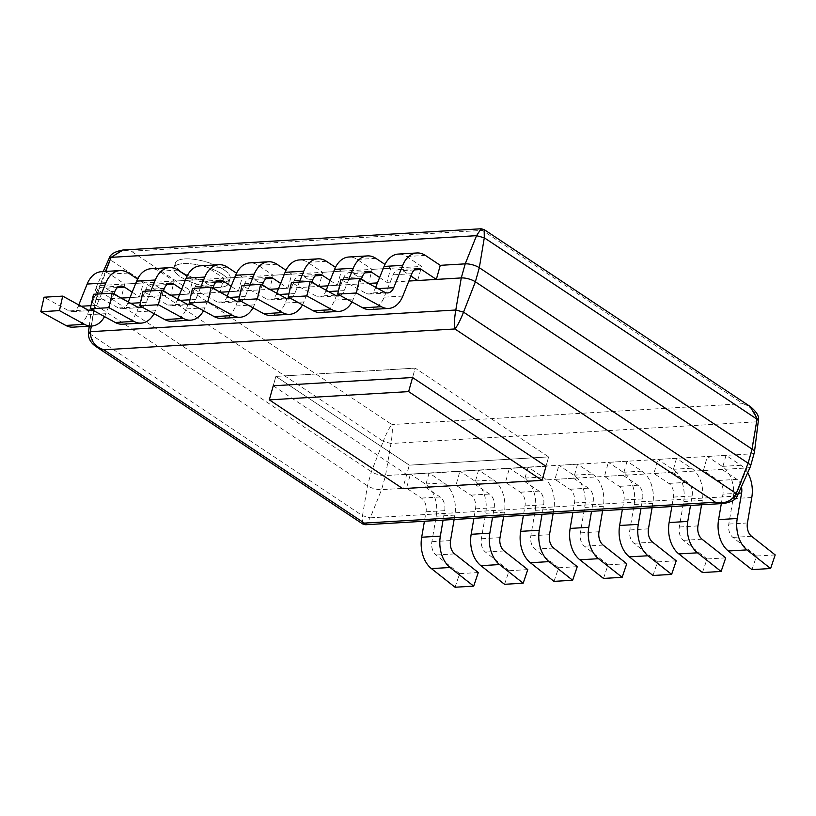 <?xml version="1.0" encoding="UTF-8"?>
<svg xmlns="http://www.w3.org/2000/svg" width="816" height="816" viewBox="0 0 816 816"><rect width="100%" height="100%" fill="white"/><g stroke="black" fill="none" stroke-linecap="round" stroke-linejoin="round"><path stroke-width="0.61" stroke-dasharray="4.08 3.06" d="M417.69 280.52L421.627 266.434L406.715 256.52A26.969 18.217 86.6 0 0 398.29 254.072M754.402 452.35A10.343 3.458 15.6 0 1 750.934 453.89L385.509 475.565A10.343 3.458 15.6 0 1 371.402 471.699L98.665 290.302A10.343 3.458 15.6 0 1 96.319 287.069A10.343 3.458 15.6 0 1 96.37 286.906A10.343 3.458 15.6 0 1 99.787 285.529L421.627 266.434M375.666 287.314L375.064 288.803A11.455 7.742 -93.4 0 1 369.026 294.056A11.455 7.742 -93.4 0 1 365.956 293.321L340.945 279.613M369.944 309.539A26.969 18.217 86.6 0 0 384.163 297.177L393.169 274.819A11.455 7.742 -93.4 0 1 399.208 269.566A11.455 7.742 -93.4 0 1 402.788 270.606L410.897 276.002M330.123 280.459L337.375 285.284L327.961 285.845L368.587 283.427L372.137 269.372L357.235 259.457A26.969 18.217 86.6 0 0 348.799 257.009M379.603 277.522L386.855 282.346L390.793 268.26L372.137 269.372M386.855 282.346L408.867 281.041M390.793 268.26L384.979 264.404M326.186 290.251L325.584 291.74A11.455 7.742 -93.4 0 1 319.546 296.993A11.455 7.742 -93.4 0 1 316.475 296.259L291.465 282.54M348.86 279.143L344.23 290.629A11.455 7.742 -93.4 0 1 340.088 295.412M320.464 312.477A26.969 18.217 86.6 0 0 334.682 300.115L343.679 277.756A11.455 7.742 -93.4 0 1 349.717 272.503A11.455 7.742 -93.4 0 1 353.297 273.544L361.406 278.929M351.961 301.93A26.969 18.217 86.6 0 0 353.328 299.013L361.223 279.398M366.231 282.142L368.21 283.458M280.643 283.397L287.885 288.221L278.47 288.772L319.097 286.365L322.657 272.309L307.744 262.395A26.969 18.217 86.6 0 0 299.319 259.947M337.375 285.284L341.302 271.198L322.657 272.309M341.302 271.198L335.498 267.332M276.695 293.189L276.094 294.678A11.455 7.742 -93.4 0 1 270.055 299.931A11.455 7.742 -93.4 0 1 266.985 299.197L241.985 285.478M299.38 282.071L294.749 293.566A11.455 7.742 -93.4 0 1 290.608 298.35M270.973 315.415A26.969 18.217 86.6 0 0 285.192 303.052L294.199 280.684A11.455 7.742 -93.4 0 1 300.237 275.441A11.455 7.742 -93.4 0 1 303.817 276.471L311.926 281.867M302.481 304.868A26.969 18.217 86.6 0 0 303.848 301.94L311.743 282.326M316.741 285.07L318.719 286.385M231.152 286.334L238.405 291.149L228.99 291.71L269.617 289.303L273.166 275.247L258.264 265.322A26.969 18.217 86.6 0 0 249.829 262.885M287.885 288.221L291.822 274.135L273.166 275.247M291.822 274.135L286.008 270.269M227.215 296.116L226.613 297.616A11.455 7.742 -93.4 0 1 220.575 302.858A11.455 7.742 -93.4 0 1 217.505 302.134L192.494 288.415M249.89 285.008L245.269 296.504A11.455 7.742 -93.4 0 1 241.118 301.288M221.493 318.352A26.969 18.217 86.6 0 0 235.712 305.99L244.708 283.621A11.455 7.742 -93.4 0 1 250.747 278.368A11.455 7.742 -93.4 0 1 254.327 279.409L262.446 284.804M252.991 307.795A26.969 18.217 86.6 0 0 254.368 304.878L262.262 285.263M267.26 288.007L269.239 289.323M181.672 289.262L188.924 294.086L179.5 294.647L220.136 292.24L223.686 278.174L208.784 268.26A26.969 18.217 86.6 0 0 200.348 265.822M238.405 291.149L242.342 277.073L223.686 278.174M242.342 277.073L236.528 273.207M177.725 299.054L177.133 300.543A11.455 7.742 -93.4 0 1 171.095 305.796A11.455 7.742 -93.4 0 1 168.014 305.072L143.014 291.353M200.41 287.946L195.779 299.441A11.455 7.742 -93.4 0 1 191.638 304.225M172.013 321.29A26.969 18.217 86.6 0 0 186.232 308.917L195.228 286.559A11.455 7.742 -93.4 0 1 201.266 281.306A11.455 7.742 -93.4 0 1 204.847 282.346L212.956 287.742M203.51 310.733A26.969 18.217 86.6 0 0 204.877 307.816L212.772 288.201M217.78 290.945L219.759 292.261M132.182 292.199L139.434 297.024L130.019 297.585L170.646 295.178L174.206 281.112L159.293 271.198A26.969 18.217 86.6 0 0 150.868 268.75M188.924 294.086L192.851 280.01L174.206 281.112M192.851 280.01L187.048 276.145M128.245 301.991L127.643 303.481A11.455 7.742 -93.4 0 1 121.604 308.734A11.455 7.742 -93.4 0 1 118.534 307.999L93.524 294.29M150.919 290.884L146.299 302.379A11.455 7.742 -93.4 0 1 142.147 307.153M122.522 324.217A26.969 18.217 86.6 0 0 136.741 311.855L145.748 289.496A11.455 7.742 -93.4 0 1 151.786 284.243A11.455 7.742 -93.4 0 1 155.366 285.284L163.475 290.68M154.02 313.67A26.969 18.217 86.6 0 0 155.397 310.753L163.292 291.139M168.29 293.882L170.269 295.198M750.414 466.599A10.343 3.458 15.6 0 1 746.997 467.966L381.582 489.651A10.343 3.458 15.6 0 1 367.475 485.785L94.738 304.378A10.343 3.458 15.6 0 1 92.351 301.318A10.343 3.458 15.6 0 1 92.381 301.145A10.343 3.458 15.6 0 1 95.849 299.615L121.166 298.105L124.715 284.05L109.813 274.135A26.969 18.217 86.6 0 0 101.378 271.687M139.434 297.024L143.371 282.938L124.715 284.05M143.371 282.938L137.557 279.082M78.764 304.929L78.163 306.418A11.455 7.742 -93.4 0 1 72.124 311.671A11.455 7.742 -93.4 0 1 69.054 310.937L44.044 297.218M101.439 293.821L96.808 305.306A11.455 7.742 -93.4 0 1 92.667 310.09M73.042 327.155A26.969 18.217 86.6 0 0 87.261 314.792L96.257 292.434A11.455 7.742 -93.4 0 1 102.296 287.181A11.455 7.742 -93.4 0 1 105.876 288.221L113.995 293.607M104.54 316.608A26.969 18.217 86.6 0 0 105.907 313.691L113.801 294.076M118.81 296.82L120.788 298.136M747.66 472.739A26.969 18.217 86.6 0 0 740.908 465.283L725.995 455.369L707.35 456.47L703.412 470.557L718.325 480.471A11.455 7.742 -93.4 0 1 722.945 494.159L721.324 503.625M725.995 455.369L722.068 469.455L703.412 470.557M722.068 469.455L736.97 479.369A11.455 7.742 -93.4 0 1 741.428 486.673M751.944 569.629L756.544 556.033L732.911 537.397A11.455 7.742 -93.4 0 1 728.79 524.066L733.135 498.607A26.969 18.217 86.6 0 0 722.252 466.385L707.35 456.47M775.2 554.921L756.544 556.033M701.556 504.798L702.301 500.443A26.969 18.217 86.6 0 0 691.417 468.221L676.515 458.306L657.859 459.408L653.932 473.494L668.834 483.409A11.455 7.742 -93.4 0 1 673.465 497.087L671.843 506.563M676.515 458.306L672.588 472.382L653.932 473.494M672.588 472.382L687.49 482.297A11.455 7.742 -93.4 0 1 692.111 495.985L690.489 505.451M702.464 572.557L707.064 558.96L683.431 540.325A11.455 7.742 -93.4 0 1 679.3 527.003L683.655 501.544A26.969 18.217 86.6 0 0 672.772 469.322L657.859 459.408M725.72 557.858L707.064 558.96M652.076 507.736L652.82 503.38A26.969 18.217 86.6 0 0 641.937 471.148L627.035 461.234L608.379 462.346L604.452 476.432L619.354 486.346A11.455 7.742 -93.4 0 1 623.975 500.024L622.353 509.5M627.035 461.234L623.098 475.32L604.452 476.432M623.098 475.32L638.01 485.234A11.455 7.742 -93.4 0 1 642.631 498.923L641.009 508.388M652.973 575.494L657.584 561.898L633.94 543.262A11.455 7.742 -93.4 0 1 629.819 529.941L634.165 504.482A26.969 18.217 86.6 0 0 623.281 472.26L608.379 462.346M676.229 560.796L657.584 561.898M602.596 510.673L603.34 506.308A26.969 18.217 86.6 0 0 592.457 474.086L577.544 464.171L558.899 465.283L554.962 479.359L569.874 489.274A11.455 7.742 -93.4 0 1 574.495 502.962L572.873 512.438M577.544 464.171L573.617 478.258L554.962 479.359M573.617 478.258L588.52 488.172A11.455 7.742 -93.4 0 1 593.14 501.86L591.529 511.326M603.493 578.432L608.093 564.835L584.46 546.2A11.455 7.742 -93.4 0 1 580.329 532.879L584.684 507.419A26.969 18.217 86.6 0 0 573.801 475.198L558.899 465.283M626.749 563.734L608.093 564.835M553.105 513.601L553.85 509.245A26.969 18.217 86.6 0 0 542.966 477.023L528.064 467.109L509.408 468.221L505.481 482.297L520.384 492.211A11.455 7.742 -93.4 0 1 525.004 505.9L523.393 515.365M528.064 467.109L524.127 481.195L505.481 482.297M524.127 481.195L539.039 491.11A11.455 7.742 -93.4 0 1 543.66 504.788L542.038 514.264M554.013 581.369L558.613 567.773L534.98 549.137A11.455 7.742 -93.4 0 1 530.849 535.806L535.204 510.357A26.969 18.217 86.6 0 0 524.321 478.135L509.408 468.221M577.259 566.661L558.613 567.773M503.625 516.538L504.37 512.183A26.969 18.217 86.6 0 0 493.486 479.961L478.574 470.047L459.928 471.148L455.991 485.234L470.903 495.149A11.455 7.742 -93.4 0 1 475.524 508.837L473.902 518.303M478.574 470.047L474.647 484.133L455.991 485.234M474.647 484.133L489.549 494.047A11.455 7.742 -93.4 0 1 494.18 507.725L492.558 517.201M504.523 584.307L509.123 570.71L485.489 552.075A11.455 7.742 -93.4 0 1 481.369 538.744L485.714 513.295A26.969 18.217 86.6 0 0 474.83 481.063L459.928 471.148M527.779 569.599L509.123 570.71M454.135 519.476L454.879 515.12A26.969 18.217 86.6 0 0 443.996 482.899L429.094 472.984L410.438 474.086L406.511 488.172L421.413 498.086A11.455 7.742 -93.4 0 1 426.044 511.765L424.422 521.24M429.094 472.984L425.167 487.06L406.511 488.172M425.167 487.06L440.069 496.975A11.455 7.742 -93.4 0 1 444.689 510.663L443.068 520.129M455.042 587.234L459.643 573.638L436.009 555.002A11.455 7.742 -93.4 0 1 431.878 541.681L436.234 516.222A26.969 18.217 86.6 0 0 425.35 484L410.438 474.086M478.298 572.536L459.643 573.638M222.34 274.258A28.448 9.517 15.6 0 1 228.806 283.152A28.448 9.517 15.6 0 1 209.712 286.926A28.448 9.517 15.6 0 1 180.469 276.736A28.448 9.517 15.6 0 1 174.002 267.852A28.448 9.517 15.6 0 1 193.096 264.078A28.448 9.517 15.6 0 1 222.34 274.258A28.448 9.517 15.6 0 1 228.806 283.152A28.448 9.517 15.6 0 1 209.712 286.926A28.448 9.517 15.6 0 1 180.469 276.736A28.448 9.517 15.6 0 1 174.002 267.852A28.448 9.517 15.6 0 1 193.096 264.078A28.448 9.517 15.6 0 1 222.34 274.258M223.645 269.566A28.448 9.517 15.6 0 1 230.112 278.45A28.448 9.517 15.6 0 1 211.018 282.234A28.448 9.517 15.6 0 1 181.774 272.044A28.448 9.517 15.6 0 1 175.318 263.15A28.448 9.517 15.6 0 1 194.412 259.376A28.448 9.517 15.6 0 1 223.645 269.566A28.448 9.517 15.6 0 1 230.112 278.45A28.448 9.517 15.6 0 1 211.018 282.234A28.448 9.517 15.6 0 1 181.774 272.044A28.448 9.517 15.6 0 1 175.318 263.15A28.448 9.517 15.6 0 1 194.412 259.376A28.448 9.517 15.6 0 1 223.645 269.566M406.694 474.545L546.016 466.283L548.638 456.899L415.191 368.138L275.869 376.4L409.316 465.161L548.638 456.899L415.191 368.138L412.57 377.522L415.191 368.138L275.869 376.4L273.248 385.795L406.694 474.545L409.316 465.161L548.638 456.899L546.016 466.283M96.166 346.678L89.76 334.305L94.738 304.378L98.665 290.302L110.507 259.967L383.245 441.374L371.402 471.699L367.475 485.785L362.498 515.702L88.485 332.928M737.348 495.638L724.669 503.421M362.61 523.903L362.498 515.702L370.24 517.823L365.67 524.729M750.047 406.439L743.029 403.706C752.505 407.419 756.973 413.457 756.412 421.821L750.934 453.89L746.997 467.966L735.665 496.148L370.24 517.823L381.582 489.651L385.509 475.565L390.997 443.496L756.412 421.821L758.299 420.577M484.174 229.592L482.45 230.387L743.029 403.706L391.864 424.534C392.7 428.125 392.414 434.438 390.997 443.496L383.245 441.374C386.345 433.418 389.222 427.808 391.864 424.534L131.284 251.226C122.084 249.37 115.168 252.287 110.507 259.967L109.436 257.866M481.001 228.776L482.45 230.387L131.284 251.226L122.91 250.022M273.248 385.795L275.869 376.4L409.316 465.161L402.767 488.631M425.371 255.418L406.715 256.52M378.063 288.629L375.064 288.803M384.611 292.22L365.956 293.321M402.818 296.075L384.163 297.177M411.815 273.707L393.169 274.819M414.426 269.912L402.788 270.606M375.88 258.346L357.235 259.457M344.23 290.629L338.405 290.975M328.573 291.567L325.584 291.74M335.121 295.157L316.475 296.259M353.328 299.013L334.682 300.115M362.335 276.644L343.679 277.756M364.936 272.85L353.297 273.544M326.4 261.283L307.744 262.395M294.749 293.566L288.925 293.913M279.092 294.494L276.094 294.678M285.641 298.095L266.985 299.197M303.848 301.94L285.192 303.052M312.844 279.582L294.199 280.684M315.455 275.788L303.817 276.471M276.92 264.221L258.264 265.322M245.269 296.504L239.435 296.851M229.602 297.432L226.613 297.616M236.15 301.022L217.505 302.134M254.368 304.878L235.712 305.99M263.364 282.52L244.708 283.621M265.965 278.715L254.327 279.409M227.429 267.158L208.784 268.26M195.779 299.441L189.955 299.788M180.122 300.37L177.133 300.543M186.67 303.96L168.014 305.072M204.877 307.816L186.232 308.917M213.884 285.447L195.228 286.559M216.485 281.653L204.847 282.346M177.949 270.096L159.293 271.198M146.299 302.379L140.464 302.726M130.642 303.307L127.643 303.481M137.19 306.898L118.534 307.999M155.397 310.753L136.741 311.855M164.393 288.385L145.748 289.496M167.005 284.59L155.366 285.284M128.459 273.023L109.813 274.135M96.808 305.306L90.984 305.653M81.151 306.245L78.163 306.418M87.7 309.835L69.054 310.937M105.907 313.691L87.261 314.792M114.913 291.322L96.257 292.434M117.514 287.528L105.876 288.221M736.97 479.369L718.325 480.471M738.5 493.231L722.945 494.159M751.567 536.285L732.911 537.397M747.436 522.964L728.79 524.066M751.791 497.505L733.135 498.607M740.908 465.283L722.252 466.385M687.49 482.297L668.834 483.409M692.111 495.985L673.465 497.087M702.076 539.223L683.431 540.325M697.955 525.892L679.3 527.003M702.301 500.443L683.655 501.544M691.417 468.221L672.772 469.322M638.01 485.234L619.354 486.346M642.631 498.923L623.975 500.024M652.596 542.161L633.94 543.262M648.465 528.829L629.819 529.941M652.82 503.38L634.165 504.482M641.937 471.148L623.281 472.26M588.52 488.172L569.874 489.274M593.14 501.86L574.495 502.962M603.116 545.098L584.46 546.2M598.985 531.767L580.329 532.879M603.34 506.308L584.684 507.419M592.457 474.086L573.801 475.198M539.039 491.11L520.384 492.211M543.66 504.788L525.004 505.9M553.625 548.026L534.98 549.137M549.505 534.704L530.849 535.806M553.85 509.245L535.204 510.357M542.966 477.023L524.321 478.135M489.549 494.047L470.903 495.149M494.18 507.725L475.524 508.837M504.145 550.963L485.489 552.075M500.014 537.642L481.369 538.744M504.37 512.183L485.714 513.295M493.486 479.961L474.83 481.063M440.069 496.975L421.413 498.086M444.689 510.663L426.044 511.765M454.665 553.901L436.009 555.002M450.534 540.569L431.878 541.681M454.879 515.12L436.234 516.222M443.996 482.899L425.35 484M105.448 271.453L99.787 285.529L95.849 299.615L91.331 326.074M387.682 292.944L369.026 294.056M417.853 268.454L399.208 269.566M338.191 295.882L319.546 296.993M368.373 271.391L349.717 272.503M288.711 298.819L270.055 299.931M318.883 274.329L300.237 275.441M239.231 301.757L220.575 302.858M269.402 277.267L250.747 278.368M189.74 304.694L171.095 305.796M219.922 280.204L201.266 281.306M140.26 307.622L121.604 308.734M170.432 283.132L151.786 284.243M90.77 310.559L72.124 311.671M120.952 286.069L102.296 287.181M228.806 283.152L230.112 278.45L228.806 283.152M174.002 267.852L175.318 263.15L174.002 267.852M96.319 287.069L92.381 301.145M103.224 271.575L96.37 286.906M89.25 326.196L92.351 301.318"/><path stroke-width="1.22" d="M436.346 279.409L440.273 265.333L425.371 255.418A26.969 18.217 86.6 0 0 416.935 252.97A26.969 18.217 86.6 0 0 402.716 265.333L393.72 287.701A11.455 7.742 -93.4 0 1 387.682 292.944A11.455 7.742 -93.4 0 1 384.611 292.22L359.601 278.501L340.945 279.613L337.702 294.107L362.712 307.826A26.969 18.217 86.6 0 0 369.944 309.539L388.6 308.438A26.969 18.217 86.6 0 0 402.818 296.075L411.815 273.707A11.455 7.742 -93.4 0 1 417.853 268.454A11.455 7.742 -93.4 0 1 421.433 269.494L436.346 279.409L417.69 280.52L410.897 276.002M416.935 252.97L398.29 254.072A26.969 18.217 86.6 0 0 384.071 266.444L375.666 287.314M359.601 278.501L356.357 293.005L337.702 294.107M356.357 293.005L381.368 306.714A26.969 18.217 86.6 0 0 388.6 308.438M377.441 282.907L368.587 283.427L377.441 282.907M384.979 264.404L375.88 258.346A26.969 18.217 86.6 0 0 367.455 255.908A26.969 18.217 86.6 0 0 353.236 268.27L348.86 279.143M367.455 255.908L348.799 257.009A26.969 18.217 86.6 0 0 334.58 269.372L326.186 290.251M340.088 295.412A11.455 7.742 -93.4 0 1 338.191 295.882A11.455 7.742 -93.4 0 1 335.121 295.157L310.111 281.438L291.465 282.54L288.221 297.044L313.232 310.763A26.969 18.217 86.6 0 0 320.464 312.477L339.109 311.375A26.969 18.217 86.6 0 0 351.961 301.93M310.111 281.438L306.877 295.933L288.221 297.044M306.877 295.933L331.877 309.652A26.969 18.217 86.6 0 0 339.109 311.375M361.223 279.398L362.335 276.644A11.455 7.742 -93.4 0 1 368.373 271.391A11.455 7.742 -93.4 0 1 371.953 272.432L379.603 277.522M361.406 278.929L366.231 282.142M327.961 285.845L319.097 286.365L327.961 285.845M335.498 267.332L326.4 261.283A26.969 18.217 86.6 0 0 317.965 258.845A26.969 18.217 86.6 0 0 303.746 271.208L299.38 282.071M317.965 258.845L299.319 259.947A26.969 18.217 86.6 0 0 285.1 272.309L276.695 293.189M290.608 298.35A11.455 7.742 -93.4 0 1 288.711 298.819A11.455 7.742 -93.4 0 1 285.641 298.095L260.63 284.376L241.985 285.478L238.741 299.982L263.741 313.701A26.969 18.217 86.6 0 0 270.973 315.415L289.629 314.313A26.969 18.217 86.6 0 0 302.481 304.868M260.63 284.376L257.387 298.87L238.741 299.982M257.387 298.87L282.397 312.589A26.969 18.217 86.6 0 0 289.629 314.313M311.743 282.326L312.844 279.582A11.455 7.742 -93.4 0 1 318.883 274.329A11.455 7.742 -93.4 0 1 322.463 275.369L330.123 280.459M311.926 281.867L316.741 285.07M278.47 288.772L269.617 289.303L278.47 288.772M286.008 270.269L276.92 264.221A26.969 18.217 86.6 0 0 268.484 261.773A26.969 18.217 86.6 0 0 254.266 274.145L249.89 285.008M268.484 261.773L249.829 262.885A26.969 18.217 86.6 0 0 235.61 275.247L227.215 296.116M241.118 301.288A11.455 7.742 -93.4 0 1 239.231 301.757A11.455 7.742 -93.4 0 1 236.15 301.022L211.15 287.303L192.494 288.415L189.251 302.92L214.261 316.628A26.969 18.217 86.6 0 0 221.493 318.352L240.149 317.24A26.969 18.217 86.6 0 0 252.991 307.795M211.15 287.303L207.907 301.808L189.251 302.92M207.907 301.808L232.917 315.527A26.969 18.217 86.6 0 0 240.149 317.24M262.262 285.263L263.364 282.52A11.455 7.742 -93.4 0 1 269.402 277.267A11.455 7.742 -93.4 0 1 272.983 278.307L280.643 283.397M262.446 284.804L267.26 288.007M228.99 291.71L220.136 292.24L228.99 291.71M236.528 273.207L227.429 267.158A26.969 18.217 86.6 0 0 219.004 264.71A26.969 18.217 86.6 0 0 204.785 277.073L200.41 287.946M219.004 264.71L200.348 265.822A26.969 18.217 86.6 0 0 186.13 278.185L177.725 299.054M191.638 304.225A11.455 7.742 -93.4 0 1 189.74 304.694A11.455 7.742 -93.4 0 1 186.67 303.96L161.66 290.241L143.014 291.353L139.771 305.847L164.781 319.566A26.969 18.217 86.6 0 0 172.013 321.29L190.658 320.178A26.969 18.217 86.6 0 0 203.51 310.733M161.66 290.241L158.416 304.745L139.771 305.847M158.416 304.745L183.427 318.464A26.969 18.217 86.6 0 0 190.658 320.178M212.772 288.201L213.884 285.447A11.455 7.742 -93.4 0 1 219.922 280.204A11.455 7.742 -93.4 0 1 223.502 281.234L231.152 286.334M212.956 287.742L217.78 290.945M179.5 294.647L170.646 295.178L179.5 294.647M187.048 276.145L177.949 270.096A26.969 18.217 86.6 0 0 169.514 267.648A26.969 18.217 86.6 0 0 155.295 280.01L150.919 290.884M169.514 267.648L150.868 268.75A26.969 18.217 86.6 0 0 136.649 281.122L128.245 301.991M142.147 307.153A11.455 7.742 -93.4 0 1 140.26 307.622A11.455 7.742 -93.4 0 1 137.19 306.898L112.18 293.179L93.524 294.29L90.28 308.785L115.291 322.504A26.969 18.217 86.6 0 0 122.522 324.217L141.178 323.116A26.969 18.217 86.6 0 0 154.02 313.67M112.18 293.179L108.936 307.683L90.28 308.785M108.936 307.683L133.946 321.392A26.969 18.217 86.6 0 0 141.178 323.116M163.292 291.139L164.393 288.385A11.455 7.742 -93.4 0 1 170.432 283.132A11.455 7.742 -93.4 0 1 174.012 284.172L181.672 289.262M163.475 290.68L168.29 293.882M130.019 297.585L121.166 298.105L130.019 297.585M137.557 279.082L128.459 273.023A26.969 18.217 86.6 0 0 120.034 270.586A26.969 18.217 86.6 0 0 105.815 282.948L101.439 293.821M120.034 270.586L101.378 271.687A26.969 18.217 86.6 0 0 87.159 284.05L78.764 304.929M92.667 310.09A11.455 7.742 -93.4 0 1 90.77 310.559A11.455 7.742 -93.4 0 1 87.7 309.835L62.699 296.116L44.044 297.218L40.8 311.722L65.81 325.441A26.969 18.217 86.6 0 0 73.042 327.155L91.698 326.053A26.969 18.217 86.6 0 0 104.54 316.608M62.699 296.116L59.456 310.61L40.8 311.722M59.456 310.61L84.456 324.329A26.969 18.217 86.6 0 0 91.698 326.053M113.801 294.076L114.913 291.322A11.455 7.742 -93.4 0 1 120.952 286.069A11.455 7.742 -93.4 0 1 124.532 287.11L132.182 292.199M113.995 293.607L118.81 296.82M741.428 486.673A11.455 7.742 -93.4 0 1 741.601 493.048L737.246 518.507A26.969 18.217 86.6 0 0 746.966 549.882L770.6 568.517L751.944 569.629L728.311 550.994A26.969 18.217 86.6 0 1 718.59 519.608L721.324 503.625M770.6 568.517L775.2 554.921L751.567 536.285A11.455 7.742 -93.4 0 1 747.436 522.964L751.791 497.505A26.969 18.217 86.6 0 0 747.66 472.739M671.843 506.563L669.11 522.546A26.969 18.217 86.6 0 0 678.83 553.921L702.464 572.557L721.109 571.455L725.72 557.858L702.076 539.223A11.455 7.742 -93.4 0 1 697.955 525.892L701.556 504.798M690.489 505.451L687.766 521.444A26.969 18.217 86.6 0 0 697.476 552.82L721.109 571.455M622.353 509.5L619.63 525.484A26.969 18.217 86.6 0 0 629.34 556.859L652.973 575.494L671.629 574.393L676.229 560.796L652.596 542.161A11.455 7.742 -93.4 0 1 648.465 528.829L652.076 507.736M641.009 508.388L638.275 524.372A26.969 18.217 86.6 0 0 647.996 555.757L671.629 574.393M572.873 512.438L570.139 528.421A26.969 18.217 86.6 0 0 579.86 559.796L603.493 578.432L622.149 577.32L626.749 563.734L603.116 545.098A11.455 7.742 -93.4 0 1 598.985 531.767L602.596 510.673M591.529 511.326L588.795 527.309A26.969 18.217 86.6 0 0 598.516 558.695L622.149 577.32M523.393 515.365L520.659 531.359A26.969 18.217 86.6 0 0 530.38 562.734L554.013 581.369L572.659 580.258L577.259 566.661L553.625 548.026A11.455 7.742 -93.4 0 1 549.505 534.704L553.105 513.601M542.038 514.264L539.305 530.247A26.969 18.217 86.6 0 0 549.025 561.622L572.659 580.258M473.902 518.303L471.169 534.286A26.969 18.217 86.6 0 0 480.889 565.672L504.523 584.307L523.178 583.195L527.779 569.599L504.145 550.963A11.455 7.742 -93.4 0 1 500.014 537.642L503.625 516.538M492.558 517.201L489.824 533.185A26.969 18.217 86.6 0 0 499.545 564.56L523.178 583.195M424.422 521.24L421.688 537.224A26.969 18.217 86.6 0 0 431.409 568.599L455.042 587.234L473.688 586.133L478.298 572.536L454.665 553.901A11.455 7.742 -93.4 0 1 450.534 540.569L454.135 519.476M443.068 520.129L440.344 536.122A26.969 18.217 86.6 0 0 450.055 567.497L473.688 586.133M408.867 281.041L461.275 277.93A10.343 3.458 15.6 0 1 475.381 281.795L748.119 463.202A10.343 3.458 15.6 0 1 750.465 466.436A10.343 3.458 15.6 0 1 750.414 466.599L737.409 495.669C736.277 499.392 731.768 501.993 723.884 503.482L715.499 502.279L454.93 328.96C454.084 324.737 454.369 318.424 455.797 310.009L461.275 277.93L465.212 263.854A10.343 3.458 15.6 0 1 479.318 267.719L752.056 449.116A10.343 3.458 15.6 0 1 754.433 452.176A10.343 3.458 15.6 0 1 754.402 452.35L750.465 466.436M440.273 265.333L465.212 263.854L476.544 235.671L481.114 228.766L484.174 229.592L484.296 237.793L479.318 267.719L475.381 281.795L463.539 312.13C460.428 320.096 457.562 325.706 454.93 328.96L103.765 349.799C94.87 346.688 90.403 340.649 90.372 331.684L91.331 326.074M542.079 480.369L546.016 466.283L412.57 377.522L273.248 385.795L269.321 399.871L408.632 391.609L542.079 480.369L402.767 488.631L269.321 399.871M88.485 332.928L90.372 331.684L455.797 310.009L463.539 312.13L736.277 493.527C731.626 501.208 724.7 504.125 715.499 502.279L364.334 523.107L362.62 523.903L365.67 524.729L364.334 523.107L103.765 349.799L96.176 346.688L362.62 523.903M724.669 503.421L365.66 524.729M758.299 420.566L750.047 406.439M737.348 495.638L736.277 493.527L748.119 463.202L752.056 449.116L757.034 419.2L484.296 237.793L476.544 235.671L111.129 257.346L122.9 250.022L481.001 228.776M412.57 377.522L408.632 391.609M402.716 265.333L384.071 266.444M393.72 287.701L378.063 288.629M381.368 306.714L362.712 307.826M421.433 269.494L414.426 269.912M353.236 268.27L334.58 269.372M338.405 290.975L328.573 291.567M331.877 309.652L313.232 310.763M371.953 272.432L364.936 272.85M303.746 271.208L285.1 272.309M288.925 293.913L279.092 294.494M282.397 312.589L263.741 313.701M322.463 275.369L315.455 275.788M254.266 274.145L235.61 275.247M239.435 296.851L229.602 297.432M232.917 315.527L214.261 316.628M272.983 278.307L265.965 278.715M204.785 277.073L186.13 278.185M189.955 299.788L180.122 300.37M183.427 318.464L164.781 319.566M223.502 281.234L216.485 281.653M155.295 280.01L136.649 281.122M140.464 302.726L130.642 303.307M133.946 321.392L115.291 322.504M174.012 284.172L167.005 284.59M105.815 282.948L87.159 284.05M90.984 305.653L81.151 306.245M84.456 324.329L65.81 325.441M124.532 287.11L117.514 287.528M741.601 493.048L738.5 493.231M737.246 518.507L718.59 519.608M746.966 549.882L728.311 550.994M687.766 521.444L669.11 522.546M697.476 552.82L678.83 553.921M638.275 524.372L619.63 525.484M647.996 555.757L629.34 556.859M588.795 527.309L570.139 528.421M598.516 558.695L579.86 559.796M539.305 530.247L520.659 531.359M549.025 561.622L530.38 562.734M489.824 533.185L471.169 534.286M499.545 564.56L480.889 565.672M440.344 536.122L421.688 537.224M450.055 567.497L431.409 568.599M109.436 257.866L111.129 257.346L105.448 271.453M122.9 250.022C115.015 251.512 110.507 254.113 109.375 257.836L103.224 271.575M484.163 229.592L750.628 406.817C756.952 412.223 759.533 416.813 758.37 420.577L754.433 452.176M96.155 346.678L96.155 346.678C90.76 343.046 88.179 338.467 88.414 332.918L89.25 326.196"/></g></svg>
